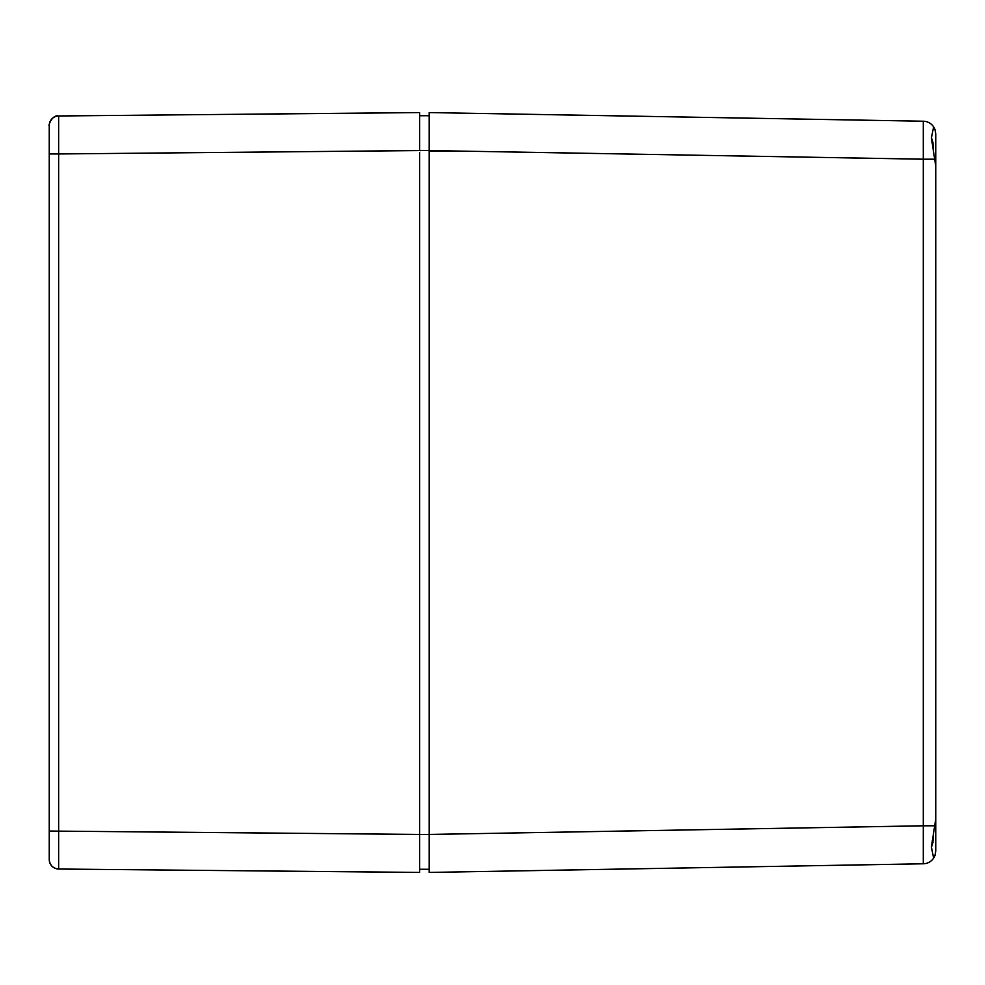 <?xml version="1.0" encoding="UTF-8"?>
<svg xmlns="http://www.w3.org/2000/svg" width="985" height="985" viewBox="0 0 985 985"><rect width="100%" height="100%" fill="white"/><g stroke="black" fill="none" stroke-linecap="round" stroke-linejoin="round"><path stroke-width="1.48" d="M933.029 839.922L933.214 835.674M932.278 840.747L933.103 839.934L932.623 843.788M933.201 149.24L932.906 142.271L931.367 137.518M935.75 851.114L934.962 855.534L933.448 857.233L931.404 847.075L935.75 818.904L935.75 166.096L931.404 137.925L933.448 127.767L934.95 129.466L935.75 133.886L935.75 851.114M419.684 150.57L429.177 150.57L429.177 115.737L419.684 115.737L419.684 150.557L419.684 112.573L58.657 115.971A9.493 9.493 0 0 0 49.25 125.464L49.25 153.956L58.657 153.956L58.657 115.971A9.493 9.493 0 0 0 49.25 125.464L49.25 859.536A9.493 9.493 0 0 0 58.657 869.029L58.657 153.956L419.684 150.557L419.684 869.262L429.177 869.262L429.177 112.573L923.302 121.217A12.67 12.67 0 0 1 934.962 129.466A12.67 12.67 0 0 0 923.302 121.217L923.302 159.201L934.962 159.201M934.962 855.534A12.67 12.67 0 0 1 923.302 863.783A12.67 12.67 0 0 0 934.962 855.534A12.67 12.67 0 0 1 923.302 863.783L923.302 825.799L429.177 834.443L429.177 872.427L923.302 863.783M419.684 834.443L49.25 831.044L49.25 859.536A9.493 9.493 0 0 0 58.657 869.029C52.944 868.401 49.804 865.236 49.25 859.523A9.493 9.493 0 0 0 58.657 869.029L419.684 872.427L419.684 834.443L429.177 834.43M923.302 121.217A12.67 12.67 0 0 1 934.962 129.466M934.962 825.799L923.302 825.799L923.302 159.201L429.177 150.557M58.657 115.971A9.493 9.493 0 0 0 49.25 125.464C48.068 126.56 51.836 114.408 58.657 115.984M931.367 847.482L932.992 842.36M933.103 839.934L932.438 839.823"/></g></svg>
